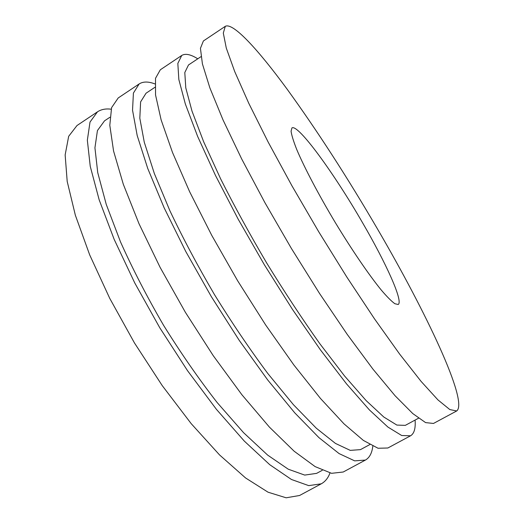 <?xml version="1.0" encoding="UTF-8"?>
<svg xmlns="http://www.w3.org/2000/svg" width="524" height="524" viewBox="0 0 524 524"><rect width="100%" height="100%" fill="white"/><g stroke="black" fill="none" stroke-linecap="round" stroke-linejoin="round"><path stroke-width="0.79" d="M111.14 109.202C105.815 108.494 101.263 109.365 97.484 111.822L76.995 125.531L68.677 136.299L65.146 154.927L67.196 181.442L75.351 215.22L89.689 254.9L109.739 298.359L134.439 342.906L162.217 385.592L191.214 423.667L219.549 454.93L245.579 477.96L268.039 492.193L286.15 497.8L299.564 495.494L321.271 483.816C325.214 481.628 328.122 478.019 329.982 472.982M97.484 111.822L90.01 122.059L87.344 140.209L90.239 166.331L99.174 199.847L114.186 239.416L134.74 282.927L159.728 327.69L187.566 370.737L216.373 409.283L244.302 441.084L269.722 464.677L291.442 479.48L308.728 485.63L321.271 483.816M109.889 117.271L104.531 120.834L97.431 130.568L94.936 147.827L97.739 172.645L106.261 204.432L120.507 241.898C132.703 269.12 147.067 296.938 163.599 325.358C180.963 353.281 198.812 379.009 217.146 402.537L243.568 432.673L267.653 455.101L288.266 469.203L304.693 475.085L316.607 473.369L322.267 470.31M154.894 83.919C148.39 81.416 143.144 81.423 139.142 83.951L118.201 97.968L111.586 107.649L109.804 125.308L113.57 151.03L123.31 184.271L139.004 223.722L160.069 267.292L185.358 312.271L213.248 355.685L241.865 394.71L269.369 427.06L294.174 451.236L315.134 466.615L331.561 473.316L343.22 472.013L365.411 460.072C369.518 457.727 371.988 453.09 372.819 446.173M139.142 83.951L133.41 93.082L132.539 110.23L137.196 135.539L147.755 168.499L164.15 207.825L185.738 251.441L211.336 296.643L239.278 340.436L267.692 379.946L294.757 412.853L318.926 437.625L339.1 453.594L354.663 460.858L365.411 460.072M154.894 87.325L146.052 93.213L140.609 101.892L139.816 118.214L144.283 142.259L154.344 173.523L169.9 210.753C182.824 237.975 197.705 265.963 214.532 294.717C232.053 323.059 249.804 349.318 267.797 373.494L293.407 404.679L316.313 428.213L335.465 443.428L350.255 450.371L360.466 449.631L369.813 444.575M197.758 58.806C190.71 54.372 185.372 53.258 181.736 55.459L160.318 69.784L155.497 78.338L155.549 94.968L161.117 119.852L172.52 152.517L189.629 191.712L211.762 235.381L237.66 280.805L265.655 324.972L293.866 364.979L320.472 398.463L343.993 423.844L363.368 440.415L378.033 448.256L387.852 448L410.541 435.798C414.189 433.617 415.709 428.377 415.087 420.071M181.736 55.459L177.833 63.424L178.841 79.524L185.339 103.968L197.607 136.332L215.456 175.389L238.132 219.097L264.351 264.751L292.399 309.304L320.387 349.816L346.534 383.882L369.374 409.886L387.924 427.08L401.679 435.51L410.541 435.798M200.993 56.657L188.496 64.969L184.795 72.548L185.784 87.881L192 111.114L203.672 141.808L220.597 178.789C234.287 206.004 249.699 234.156 266.84 263.251C284.519 292.025 302.165 318.834 319.797 343.679L344.537 375.957L366.184 400.65L383.797 417.025L396.878 425.082L405.301 425.37L418.506 418.224M225.294 26.318L203.391 40.97L200.437 48.332L202.415 63.889L209.869 87.881L223.028 119.93L241.623 158.838L264.869 202.592L291.409 248.474L319.509 293.414L347.268 334.45L372.931 369.112L395.083 395.751L412.788 413.58L425.599 422.613L433.486 423.451L456.692 410.967C468.784 401.843 425.842 311.741 377.614 229.191C347.307 177.256 317.079 130.496 286.929 88.903C258.221 49.787 233.056 22.152 225.294 26.318L223.309 33.064L226.283 48.057L234.719 71.585L248.782 103.307L268.157 142.07L291.973 185.856L318.841 231.968L346.986 277.307L374.516 318.867L399.681 354.145L421.119 381.433L437.953 399.91L449.802 409.558L456.692 410.967M362.484 222.621C334.345 173.752 298.182 123.802 291.953 127.895L291.062 131.197C291.652 135.349 293.571 141.526 296.833 149.74C304.424 167.693 318.559 194.587 335.078 222.202C351.735 249.738 368.87 274.818 381.177 289.936C386.902 296.669 391.461 301.261 394.854 303.724L398.188 304.49C403.539 301.549 386.005 263.009 362.484 222.621"/></g></svg>
